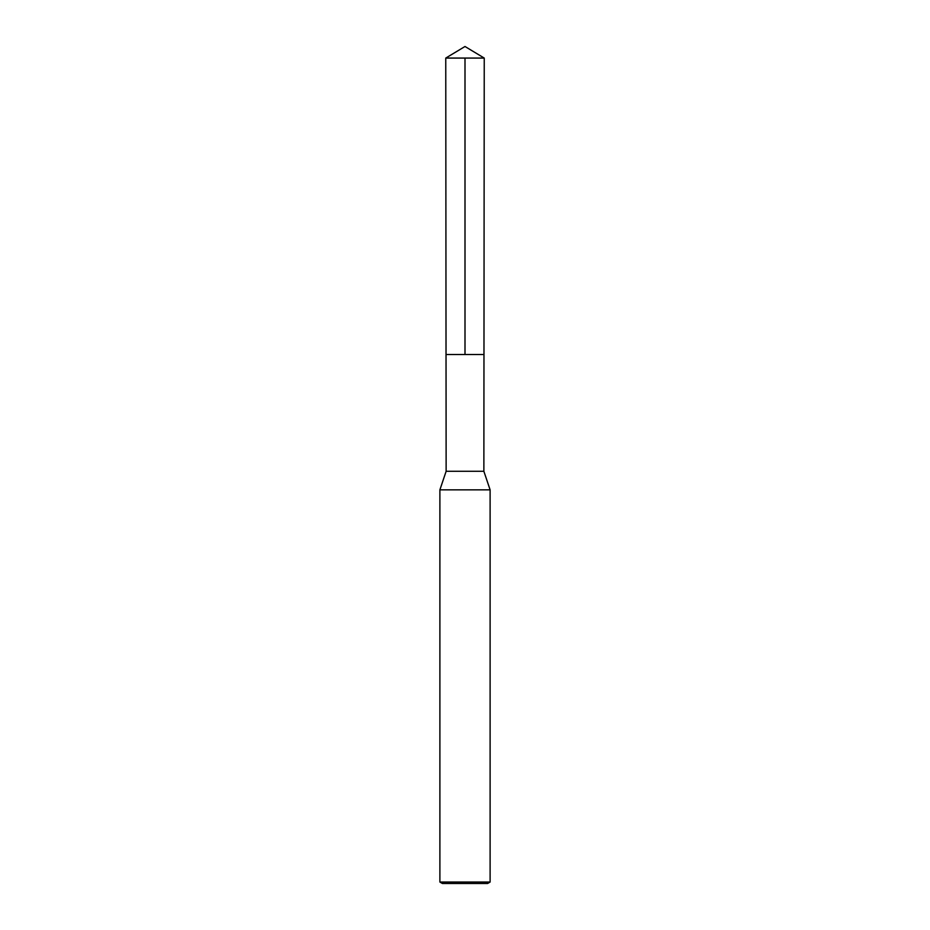 <?xml version="1.0" encoding="UTF-8"?>
<svg xmlns="http://www.w3.org/2000/svg" width="930" height="930" viewBox="0 0 930 930"><rect width="100%" height="100%" fill="white"/><g stroke="black" fill="none" stroke-linecap="round" stroke-linejoin="round"><path stroke-width="1.4" d="M483.867 471.278L446.133 471.278L446.028 354.516L483.972 354.516L446.028 354.516L445.761 58.067L484.239 58.067L483.867 471.278L490.11 489.854L439.89 489.854L446.133 471.278M490.11 882.047L439.89 882.047L442.401 883.5L487.599 883.5L490.11 882.047L490.11 489.854M439.89 882.047L439.89 489.854M465 58.067L465 354.516L446.028 354.516L445.761 58.067L465 46.5L484.239 58.067M465 46.5L445.761 58.067"/></g></svg>
